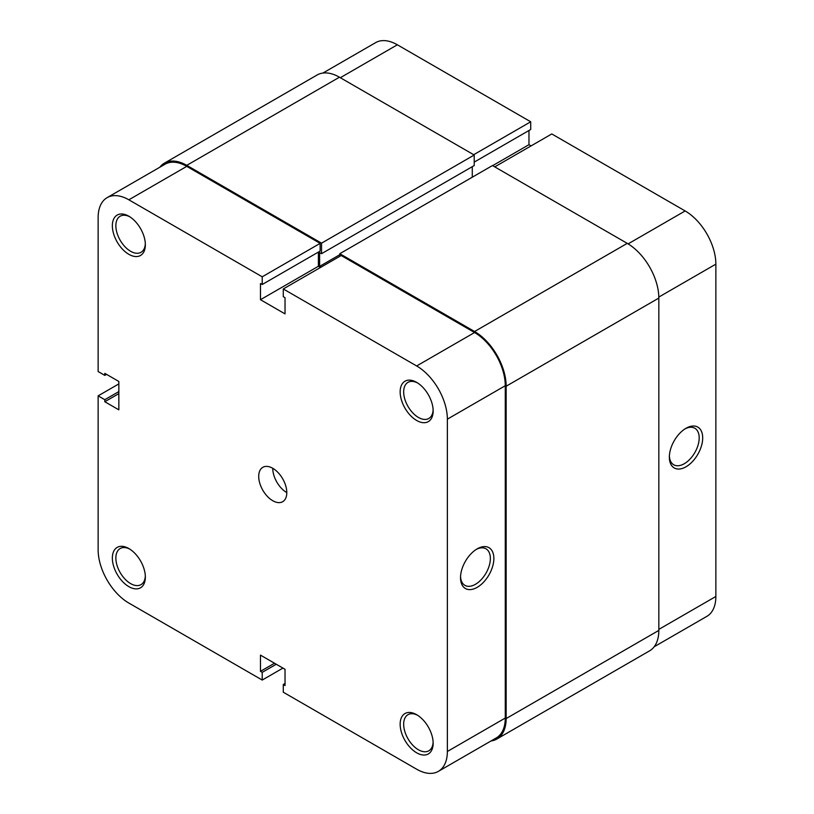 <?xml version="1.0" encoding="UTF-8"?>
<svg xmlns="http://www.w3.org/2000/svg" width="814" height="814" viewBox="0 0 814 814"><rect width="100%" height="100%" fill="white"/><g stroke="black" fill="none" stroke-linecap="round" stroke-linejoin="round"><path stroke-width="1.22" d="M339.784 256.339L339.784 253.703L492.46 165.557L627.238 243.366A44.668 25.794 60 0 1 658.831 298.077L658.831 630.412A44.668 25.794 60 0 1 649.572 650.854L496.896 739A44.668 25.794 60 0 1 491.056 740.954M159.819 167.236A44.668 25.794 60 0 1 164.428 163.146L317.104 75A44.668 25.794 60 0 1 339.438 77.208L474.216 155.016L474.216 165.557L321.54 253.703L319.607 252.584L319.607 266.371L321.011 267.175M472.283 166.667L472.283 177.208M339.784 253.703L474.562 331.512A44.668 25.794 60 0 1 506.155 386.223L506.155 718.559A44.668 25.794 60 0 1 496.896 739M164.428 163.146A44.668 25.794 60 0 1 186.762 165.354L321.54 243.162L321.54 253.703M474.216 155.016L321.54 243.162M339.784 254.721L319.607 266.371M416.656 420.472A23.331 13.472 60 0 1 400.152 391.9A23.331 13.472 60 0 1 416.656 382.377L416.656 382.377A23.331 13.472 60 0 1 433.15 410.948A23.331 13.472 60 0 1 416.656 420.472M417.551 382.926A20.849 12.037 -120 0 0 407.987 382.356A20.849 12.037 -120 0 0 404.792 399.064A20.849 12.037 -120 0 0 418.406 417.429A20.849 12.037 -120 0 0 428.825 418.467A20.849 12.037 -120 0 0 433.119 409.89M416.656 752.797A23.331 13.472 60 0 1 400.152 724.226A23.331 13.472 60 0 1 416.656 714.702L416.656 714.702A23.331 13.472 60 0 1 433.15 743.274A23.331 13.472 60 0 1 416.656 752.797M417.551 715.252A20.849 12.037 -120 0 0 407.987 714.682A20.849 12.037 -120 0 0 404.792 731.389A20.849 12.037 -120 0 0 418.406 749.765A20.849 12.037 -120 0 0 428.825 750.793A20.849 12.037 -120 0 0 433.119 742.215M128.846 254.314A23.331 13.472 60 0 1 112.352 225.743A23.331 13.472 60 0 1 128.846 216.219L128.846 216.219A23.331 13.472 60 0 1 145.35 244.79A23.331 13.472 60 0 1 128.846 254.314M129.752 216.768A20.849 12.037 -120 0 0 120.177 216.198A20.849 12.037 -120 0 0 116.982 232.906A20.849 12.037 -120 0 0 130.606 251.272A20.849 12.037 -120 0 0 141.025 252.309A20.849 12.037 -120 0 0 145.319 243.732M128.846 586.64A23.331 13.472 60 0 1 112.352 558.068A23.331 13.472 60 0 1 128.846 548.544L128.846 548.544A23.331 13.472 60 0 1 145.35 577.116A23.331 13.472 60 0 1 128.846 586.64M129.752 549.094A20.849 12.037 -120 0 0 120.177 548.524A20.849 12.037 -120 0 0 116.982 565.231A20.849 12.037 -120 0 0 130.606 583.597A20.849 12.037 -120 0 0 141.025 584.635A20.849 12.037 -120 0 0 145.319 576.058M477.197 548.85L477.197 548.85A23.575 13.614 -60 0 1 493.864 558.475A23.575 13.614 -60 0 1 477.197 587.342A23.575 13.614 -60 0 1 460.521 577.716A23.575 13.614 -60 0 1 477.197 548.85L477.197 548.85M460.551 576.668A21.093 12.179 120 0 0 464.896 585.347A21.093 12.179 120 0 0 475.437 584.31A21.093 12.179 120 0 0 489.224 565.72A21.093 12.179 120 0 0 485.989 548.809A21.093 12.179 120 0 0 476.292 549.389M286.793 492.612A19.851 11.467 60 0 1 272.751 468.294A19.851 11.467 60 0 1 285.724 485.795A19.851 11.467 60 0 1 282.682 501.699A19.851 11.467 60 0 1 272.751 500.722A19.851 11.467 60 0 1 259.778 483.221A19.851 11.467 60 0 1 262.82 467.317A19.851 11.467 60 0 1 272.751 468.294M118.844 383.903L98.138 395.858L98.138 549.857A43.427 25.071 -120 0 0 128.846 603.052L262.22 680.056L262.22 672.354L260.47 671.336L260.47 655.128L285.032 669.312L285.032 685.53L283.282 684.513L283.282 692.215L416.656 769.21A43.427 25.071 -120 0 0 438.37 771.367A43.427 25.071 -120 0 0 447.364 751.485L505.27 718.05L505.27 385.724L447.364 419.159L447.364 751.485M107.133 197.649L165.049 164.214A43.427 25.071 60 0 1 186.762 166.371L320.136 243.366L262.22 276.801L128.846 199.806A43.427 25.071 -120 0 0 107.133 197.649A43.427 25.071 -120 0 0 98.138 217.531L98.138 371.54L104.803 375.386L104.803 373.361L118.844 381.471L118.844 409.839L104.803 401.729L104.803 399.705L98.138 395.858M447.364 419.159A43.427 25.071 -120 0 0 416.656 365.964L283.282 288.96L341.188 255.525L474.562 332.529A43.427 25.071 60 0 1 505.27 385.724M262.22 276.801L262.22 284.503L260.47 283.496L260.47 299.705L285.032 313.889L285.032 297.68L283.282 296.662L283.282 288.96M320.136 243.366L320.136 251.068L262.22 284.503M318.376 252.086L318.376 266.27L320.482 267.48M505.27 718.05A43.427 25.071 60 0 1 496.275 737.932L438.37 771.367M282.926 668.101L262.22 680.056M318.376 266.27L260.47 299.705M285.032 683.495L283.282 684.513M274.501 663.237L260.47 671.336M276.261 664.244L262.22 672.354M118.844 393.63L104.803 401.729M118.844 391.595L104.803 399.705M106.563 374.379L104.803 375.386M686.029 466.778A23.575 13.614 -60 0 1 669.352 457.153A23.575 13.614 -60 0 1 686.029 428.276L686.029 428.276A23.575 13.614 -60 0 1 702.696 437.901A23.575 13.614 -60 0 1 686.029 466.778M669.383 456.094A21.093 12.179 120 0 0 673.727 464.784A21.093 12.179 120 0 0 684.269 463.736A21.093 12.179 120 0 0 698.056 445.146A21.093 12.179 120 0 0 694.82 428.245A21.093 12.179 120 0 0 685.123 428.825M628.103 243.885L685.154 210.948L551.78 133.944L494.749 166.87M322.944 73.046L375.63 42.633A43.427 25.071 60 0 1 397.344 44.79L340.313 77.717M474.216 162.108L530.718 129.487L530.718 121.785L397.344 44.79M531.074 145.899L528.968 144.689L528.968 130.505M685.154 210.948A43.427 25.071 60 0 1 715.862 264.143L658.811 297.079M658.831 629.395L715.862 596.469L715.862 264.143M715.862 596.469A43.427 25.071 60 0 1 706.867 616.351L654.181 646.764M473.687 154.711L530.718 121.785M492.643 165.659L528.968 144.689M658.831 298.077L506.155 386.223M627.238 243.366L474.562 331.512M658.831 630.412L506.155 718.559M339.438 77.208L186.762 165.354M186.762 166.371L128.846 199.806M416.656 365.964L474.562 332.529"/></g></svg>

